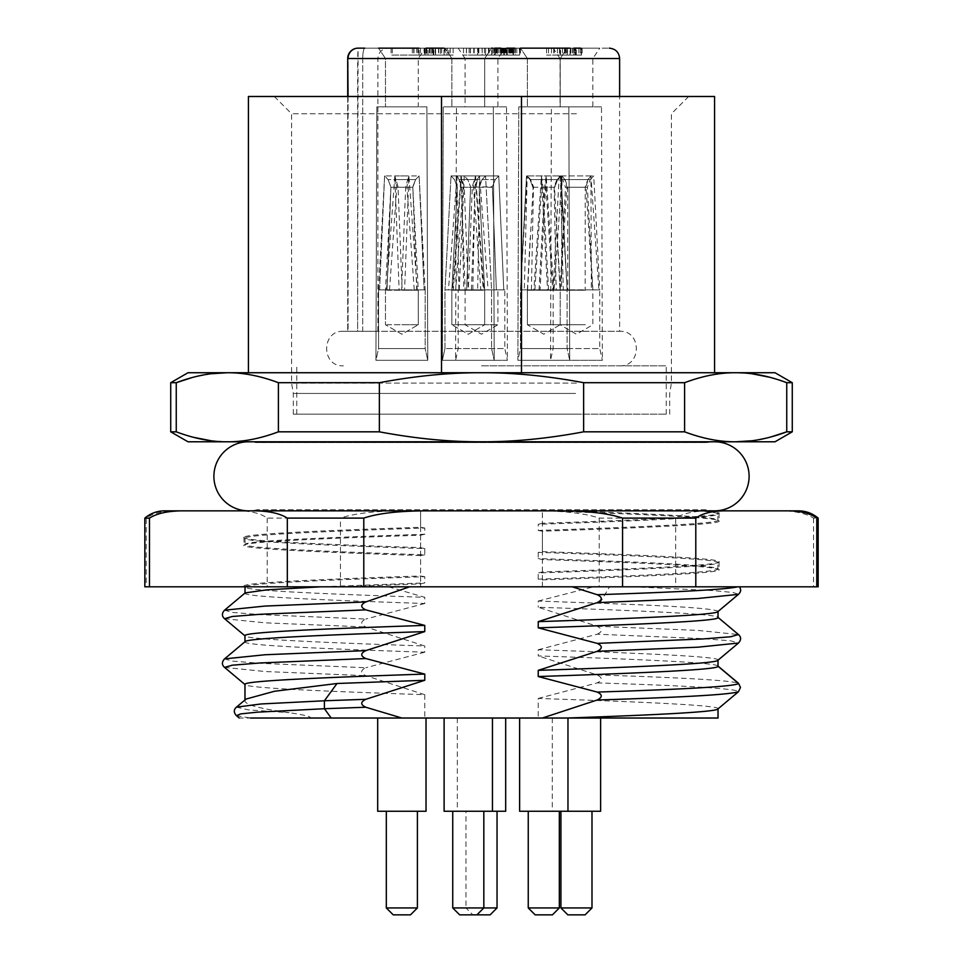 <?xml version="1.0" encoding="UTF-8"?>
<svg xmlns="http://www.w3.org/2000/svg" width="963" height="963" viewBox="0 0 963 963"><rect width="100%" height="100%" fill="white"/><g stroke="black" fill="none" stroke-linecap="round" stroke-linejoin="round"><path stroke-width="0.72" stroke-dasharray="4.82 3.61" d="M774.998 441.788L188.002 441.788M253.606 441.788L709.394 441.788L253.606 441.788A3.455 3.455 0 0 1 255.809 442.595L707.191 442.595A34.536 34.536 0 0 1 714.582 441.788L248.418 441.788A34.536 34.536 0 0 1 255.809 442.595L707.191 442.595A3.455 3.455 0 0 1 709.394 441.788M188.002 372.729L774.998 372.729M521.477 372.729L714.582 372.729L441.523 372.729L521.477 372.729L521.477 96.493L714.582 96.493M441.523 372.729L248.418 372.729L441.523 372.729L441.523 96.493L521.477 96.493M192.66 437.13L176.253 431.821L170.728 431.821M210.957 440.741L227.316 441.788C243.362 441.909 260.383 438.586 278.391 431.821L278.391 382.696C260.371 375.931 243.35 372.609 227.316 372.729M211.198 373.752L192.66 377.388M176.253 431.821L176.253 382.696L170.728 382.696M379.362 431.821L379.362 382.696C415.366 375.943 449.408 372.621 481.5 372.729C513.568 372.609 547.622 375.931 583.638 382.696L583.638 431.821C547.634 438.586 513.592 441.909 481.5 441.788C449.432 441.909 415.378 438.586 379.362 431.821L278.391 431.821M735.684 441.788C719.65 441.909 702.629 438.586 684.609 431.821L583.638 431.821M751.802 440.765L770.34 437.13M770.34 377.388L786.747 382.696L786.747 431.821L792.272 431.821M752.043 373.776L735.684 372.729C719.638 372.621 702.617 375.943 684.609 382.696L684.609 431.821M786.747 382.696L792.272 382.696M583.638 382.696L684.609 382.696M278.391 382.696L379.362 382.696M248.418 96.493L441.523 96.493M585.095 96.493L274.323 96.493L585.095 96.493M576.452 113.754L291.584 113.754L576.452 113.754M576.452 383.093L291.584 383.093L576.452 383.093M575.597 393.446L293.318 393.446L575.597 393.446M575.597 414.162L293.318 414.162L575.597 414.162M481.5 414.162L666.24 414.162L481.5 414.162M481.5 365.82L666.24 365.82L481.5 365.82M348.076 96.493L348.076 331.296L481.5 331.296L343.382 331.296L348.076 331.296L348.076 58.514A10.364 10.003 90 0 1 358.08 48.15L609.266 48.15L358.08 48.15L357.622 331.296L347.715 331.296L362.714 331.296L357.622 331.296L357.622 58.514L347.715 58.514L362.714 58.514C362.87 52.243 363.545 48.788 364.76 48.15L388.27 48.15L364.76 48.15C363.545 48.788 362.87 52.243 362.714 58.514L362.714 331.296L377.905 331.296L362.714 331.296L362.714 58.514L377.905 58.514L357.622 58.514L358.08 48.15M481.5 331.296L619.618 331.296L481.5 331.296M553.147 48.15L599.768 48.15L553.147 48.15L560.057 58.514L592.859 58.514L560.057 58.514L560.057 106.845L592.859 106.845L592.859 58.514L599.768 48.15M444.978 48.15L491.587 48.15L444.978 48.15L491.587 48.15L444.978 48.15L451.888 58.514L484.69 58.514L451.888 58.514L484.69 58.514L451.888 58.514L451.888 106.845L484.69 106.845L484.69 58.514L491.587 48.15L484.69 58.514L484.69 106.845L451.888 106.845L484.69 106.845L451.888 106.845L451.888 58.514L444.978 48.15M419.074 55.06L419.074 48.15L424.948 48.15L424.948 55.06L419.074 55.06L426.067 55.06L426.067 48.15L378.555 48.15L425.165 48.15L378.555 48.15L385.465 58.514L418.267 58.514L385.465 58.514L418.267 58.514L385.465 58.514L385.465 106.845L418.267 106.845L418.267 58.514L425.165 48.15L418.267 58.514L418.267 106.845L385.465 106.845L418.267 106.845L385.465 106.845L385.465 58.514L378.555 48.15M458.195 48.15L504.805 48.15L458.195 48.15L465.093 58.514L497.907 58.514L465.093 58.514L465.093 106.845L497.907 106.845L497.907 58.514L504.805 48.15M567.111 48.15L560.201 58.514L560.201 106.845L527.399 106.845L560.201 106.845L527.399 106.845L527.399 58.514L520.489 48.15L567.111 48.15L520.489 48.15L527.399 58.514L560.201 58.514L527.399 58.514L560.201 58.514L527.399 58.514L527.399 106.845L560.201 106.845L560.201 58.514L567.111 48.15L546.575 48.15L575.91 48.15L575.814 55.06L546.575 55.06L559.816 55.06L559.816 48.15L560.55 48.15L560.55 55.06L581.327 55.06L567.219 55.06L570.024 55.06L570.024 48.15L573.84 48.15L573.84 55.06L575.91 55.06L575.91 48.15M433.206 48.15L413.994 48.15L447.181 48.15L447.181 55.06L431.159 55.06L444.545 55.06L444.545 48.15L431.159 48.15L435.601 48.15L433.206 48.15L433.206 55.06L413.994 55.06L433.206 55.06L433.242 48.15M444.545 55.06L446.988 55.06L446.988 48.15L444.545 48.15M416.823 48.15L391.11 48.15L425.128 48.15L416.823 48.15L416.823 55.06L425.128 55.06L391.11 55.06L416.823 55.06M499.893 48.15L499.893 55.06L519.731 55.06L519.731 48.15L494.308 48.15L519.731 48.15L519.731 55.06L512.822 55.06L512.822 48.15L513.074 55.06L503.805 55.06L503.805 48.15L504.094 55.06L509.981 55.06L501.001 55.06L515.422 55.06L515.422 48.15M497.426 48.15L497.197 55.06L497.426 48.15M515.422 55.06L494.308 55.06L494.308 48.15L495.223 48.15L495.223 55.06L494.308 55.06L499.893 55.06M501.266 48.15L501.001 55.06L501.266 48.15M575.067 48.15L548.501 48.15L575.067 48.15L575.067 55.06L548.501 55.06L581.628 55.06L575.067 55.06L580.472 55.06L575.067 55.06L575.067 48.15M567.219 55.06L567.219 48.15L581.327 48.15L581.327 55.06L580.833 48.15M576.295 55.06L576.295 48.15L566.28 48.15L566.28 55.06M565.137 48.15L565.052 55.06L565.137 48.15M501.518 48.15L501.518 55.06L519.791 55.06L494.789 55.06L494.789 48.15L519.791 48.15L500.989 48.15L500.989 55.06M424.948 48.15L453.14 48.15L429.871 48.15L443.991 48.15L443.991 55.06L429.871 55.06L453.14 55.06L424.948 55.06M482.078 48.15L463.528 48.15L498.365 48.15L482.078 48.15L482.078 55.06L498.365 55.06L463.528 55.06L482.078 55.06M592.859 106.845L560.057 106.845M601.49 106.845L551.426 106.845L601.49 106.845L602.381 360.306L550.535 360.306L602.381 360.306L599.768 348.558L553.147 348.558L599.768 348.558L599.768 289.863L598.89 289.863L590.933 175.904L593.726 175.904L561.983 175.904L565.028 179.575L567.652 186.702L567.749 289.863L561.537 289.863L599.768 289.863L593.726 175.904L590.235 179.575L565.028 179.575M591.378 289.863L598.89 289.863L592.69 289.863L585.973 186.702L588.128 179.575L590.933 175.904L591.366 289.863L553.147 289.863L553.147 348.558L550.535 360.306L551.426 106.845M561.537 289.863L554.026 289.863L561.983 175.904L561.549 289.863M560.225 289.863L566.942 186.702L564.787 179.575L561.983 175.904L559.19 175.904L553.147 289.863L567.749 289.863M564.787 179.575L562.681 179.575L559.19 175.904L590.933 175.904L587.887 179.575L585.251 186.702L585.167 289.863L591.366 289.863M592.69 289.863L585.167 289.863M585.396 290.224L560.045 290.224L585.396 290.224M585.396 324.76L560.045 324.76L585.396 324.76M568.832 106.845L518.768 106.845L568.832 106.845L518.768 106.845L568.832 106.845L569.711 360.306L517.877 360.306L569.711 360.306L568.832 106.845M531.407 289.863L533.49 186.702L530.613 179.575L527.206 175.904L561.068 175.904L567.111 289.863L567.111 348.558L569.711 360.306L567.111 348.558L567.111 289.863L556.181 289.863L554.11 186.702L556.975 179.575L560.394 175.904L567.111 289.863L552.702 289.863L545.961 186.702L546.202 175.904L544.637 187.255L539.027 289.863L553.737 289.863L546.202 175.904L540.062 289.863L520.489 289.863L520.489 348.558L517.877 360.306L518.768 106.845L517.877 360.306L569.711 360.306L517.877 360.306L520.489 348.558L567.111 348.558L520.489 348.558L567.111 348.558L520.489 348.558L520.489 289.863L563.295 289.863L560.394 175.904L526.532 175.904L530.493 179.575L533.105 187.255L527.604 289.863L520.489 289.863L524.305 289.863L527.206 175.904L520.501 289.863L533.863 289.863L541.399 175.904L542.927 186.702L548.573 289.863L547.526 289.863L567.111 289.863L527.604 289.863M530.613 179.575L557.577 179.575L561.068 175.904L526.532 175.904L561.068 175.904L557.108 179.575L554.495 187.255L559.997 289.863L567.099 289.863M556.181 289.863L559.997 289.863M539.268 290.224L560.213 290.224L539.268 290.224M539.268 324.76L560.213 324.76L539.268 324.76M493.321 106.845L443.245 106.845L493.321 106.845L443.245 106.845L493.321 106.845L494.2 360.306L442.366 360.306L494.2 360.306L493.321 106.845M483.245 289.863L472.821 289.863L477.672 289.863L479.61 175.904L477.492 179.575L475.939 186.702L483.245 289.863L488.097 289.863L458.894 289.863L463.745 289.863L461.614 186.702L459.411 179.575L456.956 175.904L485.545 175.904L475.578 175.904L473.495 186.702L480.826 289.863L483.944 289.863L468.307 289.863L472.303 186.702L475.578 175.904L483.944 289.863L489.409 289.863L465.141 289.863L468.259 289.863L464.262 186.702L460.988 175.904L452.622 289.863L465.141 289.863L460.988 175.904L485.545 175.904L479.61 175.904L488.097 289.863L448.469 289.863L458.894 289.863L456.956 175.904L448.469 289.863L444.978 289.863L444.978 348.558L442.366 360.306L443.245 106.845L442.366 360.306L494.2 360.306L442.366 360.306L444.978 348.558L491.587 348.558L444.978 348.558L491.587 348.558L444.978 348.558L444.978 289.863L471.437 289.863L475.578 175.904L451.021 175.904L460.988 175.904L463.083 186.702L455.74 289.863L447.157 289.863M488.097 289.863L489.409 289.863M468.259 289.863L455.74 289.863M468.307 289.863L480.826 289.863M453.417 290.224L484.69 290.224L453.417 290.224M453.417 324.76L484.69 324.76L453.417 324.76M426.898 106.845L376.834 106.845L426.898 106.845L376.834 106.845L426.898 106.845L427.777 360.306L375.943 360.306L427.777 360.306L426.898 106.845M375.943 360.306L376.834 106.845L375.943 360.306L427.777 360.306L375.943 360.306L378.555 348.558L425.165 348.558L378.555 348.558L401.86 348.558L378.555 348.558L375.943 360.306M404.616 289.863L378.555 289.863L386.5 289.863L394.842 175.904L384.598 175.904L408.89 175.904L405.7 186.702L401.595 289.863L417.232 289.863L408.89 175.904L404.616 289.863M414.222 289.863L406.904 186.702L408.89 175.904L394.842 175.904L398.02 186.702L402.125 289.863L386.5 289.863L389.509 289.863L396.828 186.702L394.842 175.904L399.115 289.863L425.165 289.863L401.595 289.863M389.509 289.863L402.125 289.863M386.873 290.224L418.279 290.224L386.873 290.224M386.873 324.76L418.279 324.76L386.873 324.76M497.907 106.845L465.093 106.845M506.538 106.845L456.462 106.845L506.538 106.845L507.417 360.306L455.583 360.306L507.417 360.306L504.805 348.558L458.195 348.558L455.583 360.306L456.462 106.845M458.195 289.863L459.243 289.863L458.195 289.863L458.195 348.558L504.805 348.558L504.805 289.863L459.243 289.863L504.805 289.863M464.238 175.904L459.243 289.863L466.634 289.863L465.105 289.863L466.634 289.863L470.57 187.255L466.634 289.863L459.243 289.863L464.238 175.904L467.729 179.575L464.238 175.904L481.5 175.904L464.238 175.904M503.757 289.863L498.762 175.904L481.5 175.904L498.762 175.904L503.757 289.863L496.366 289.863L503.757 289.863M495.283 179.575L498.762 175.904L495.271 179.575L492.418 186.702L495.271 179.575L467.717 179.575L470.582 186.702L467.729 179.575L495.283 179.575M470.57 187.255L492.43 187.255L496.366 289.863L497.895 289.863L496.366 289.863L492.418 186.702L470.57 187.255M481.5 290.224L465.093 290.224L481.5 290.224M481.5 324.76L497.907 324.76L481.5 324.76M425.165 289.863L425.165 348.558L401.86 348.558L425.165 348.558L427.777 360.306L425.165 348.558L425.165 289.863L379.603 289.863L425.165 289.863L419.122 175.904L384.598 175.904L379.603 289.863L378.555 289.863L386.994 289.863L385.465 289.863L386.994 289.863L390.93 187.255L386.994 289.863L379.603 289.863L384.598 175.904L388.089 179.575L384.598 175.904L419.122 175.904L424.129 289.863L419.122 175.904L415.643 179.575L419.122 175.904L415.643 179.575L412.778 186.702L415.643 179.575L396.467 179.575M405.676 187.255L390.906 187.255L388.089 179.575L390.93 187.255L396.792 187.255M416.726 289.863L424.129 289.863L416.726 289.863L418.255 289.863L416.726 289.863L412.79 187.255L416.726 289.863M412.79 187.255L401.86 187.255L412.79 187.255M401.86 290.224L418.279 290.224L401.86 290.224M401.86 324.76L418.279 324.76L401.86 324.76M472.821 289.863L474.952 186.702L477.154 179.575L479.61 175.904L451.021 175.904L456.956 175.904L459.074 179.575L460.627 186.702L453.32 289.863L448.469 289.863M463.745 289.863L453.32 289.863M480.669 290.224L451.876 290.224L480.669 290.224M480.669 324.76L451.876 324.76L480.669 324.76M534.886 289.863L541.627 186.702L541.399 175.904L547.526 289.863L533.863 289.863L548.573 289.863M552.702 289.863L539.027 289.863M567.664 187.255L587.406 187.255L592.871 290.224L592.871 324.76L576.452 334.233L560.045 324.76L527.387 324.76L560.213 324.76L560.213 290.224L527.387 290.224L560.045 290.224L565.51 187.255L566.918 187.255M413.994 48.15L413.994 55.06M438.791 48.15L438.791 55.06M429.329 48.15L429.329 55.06M417.111 48.15L417.111 55.06M412.308 48.15L412.308 55.06M424.165 48.15L424.165 55.06M425.128 48.15L425.128 55.06M392.338 48.15L392.338 55.06M391.11 48.15L391.11 55.06M413.741 48.15L413.741 55.06M509.981 48.15L509.981 55.06M508.645 48.15L508.645 55.06M509.487 48.15L509.487 55.06M580.472 48.15L580.472 55.06M551.498 48.15L551.498 55.06M548.501 48.15L548.501 55.06M567.556 48.15L567.556 55.06M566.027 48.15L566.027 55.06M570.806 48.15L570.806 55.06M572.347 48.15L572.347 55.06M578.907 48.15L578.907 55.06M581.628 48.15L581.628 55.06M570.289 55.06L557.481 55.06L573.659 55.06L570.289 55.06L570.289 48.15L573.659 48.15L557.481 48.15L570.289 48.15M557.481 48.15L557.481 55.06M573.659 48.15L573.659 55.06M570.024 55.06L573.84 55.06M562.464 48.15L562.464 55.06M546.575 48.15L546.575 55.06M554.194 48.15L554.194 55.06M559.527 48.15L559.527 55.06M553.761 48.15L553.761 55.06M559.816 55.06L560.55 55.06L559.816 55.06M515.325 48.15L515.325 55.06L508.789 55.06L508.789 48.15M496.33 48.15L496.33 55.06L515.325 55.06M508.789 55.06L501.362 55.06L501.362 48.15M519.791 48.15L519.791 55.06L519.25 48.15M504.323 55.06L504.323 48.15L504.155 55.06L513.435 55.06L504.155 55.06L504.155 48.15L513.435 48.15L513.435 55.06L513.411 48.15M506.682 55.06L506.682 48.15L504.155 48.15M433.001 48.15L433.001 55.06M429.871 48.15L429.871 55.06M453.14 48.15L453.14 55.06M450.215 48.15L450.215 55.06M426.067 55.06L443.991 55.06M498.365 48.15L498.365 55.06M482.186 48.15L482.186 55.06M463.528 48.15L463.528 55.06M477.612 55.06L469.113 55.06L478.864 55.06L477.612 55.06L477.612 48.15L469.113 48.15L477.612 48.15L477.588 55.06M491.575 55.06L484.437 55.06L492.791 55.06L491.575 55.06L491.575 48.15L492.791 48.15L492.791 55.06M478.864 48.15L478.864 55.06M469.113 48.15L469.113 55.06M491.696 55.06L491.696 48.15L485.569 48.15L491.575 48.15M485.569 48.15L484.437 48.15L485.593 48.15L485.569 55.06L485.593 48.15M484.437 48.15L484.437 55.06M714.582 510.847A34.536 34.536 0 0 1 705.939 509.752L257.061 509.752L705.939 509.752L705.939 510.847L257.061 510.847L257.061 509.752A34.536 34.536 0 0 1 248.418 510.847L714.582 510.847M257.061 510.847L705.939 510.847M164.517 510.847L798.483 510.847M542.398 551.643C641.442 554.941 716.641 558.227 718.904 561.513C724.886 564.992 647.329 568.483 542.41 571.962L538.233 572.961C641.49 569.53 719.843 566.1 718.025 562.669C719.843 559.238 641.478 555.807 538.233 552.377L542.398 551.643L542.374 510.847L708.997 510.847L420.602 510.847L542.41 510.847L420.602 510.847L420.59 527.291C321.835 530.577 246.347 533.875 244.096 537.161L244.975 538.329C243.158 534.898 321.522 531.468 424.767 528.037L424.767 534.224C321.51 537.655 243.158 541.086 244.975 544.516C243.158 547.947 321.522 551.378 424.767 554.808L424.767 548.621C321.51 545.19 243.158 541.76 244.975 538.329L245.156 544.215L244.108 545.082M235.899 510.847C249.85 510.691 260.287 513.11 267.208 518.106L340.433 518.106C355.215 513.11 377.532 510.691 407.409 510.847M267.208 518.106L267.208 586.816L146.232 586.816L146.232 518.106C153.141 513.11 163.578 510.691 177.541 510.847M144.835 518.106L146.232 518.106M777.851 510.847C793.753 510.691 805.646 513.11 813.518 518.106L818.165 518.106M813.518 518.106L813.518 586.816L675.689 586.816L675.689 518.106C683.561 513.11 695.455 510.691 711.368 510.847M532.238 510.847C562.103 510.691 584.433 513.11 599.215 518.106L675.689 518.106M599.215 518.106L599.215 586.816L340.433 586.816L340.433 518.106M340.433 586.816L267.208 586.816M146.232 586.816L144.835 586.816M818.165 586.816L813.518 586.816M675.689 586.816L599.215 586.816M424.767 554.808L420.59 555.555L420.59 586.816L542.41 586.816L420.59 586.816L420.59 583.915L340.721 586.816L243.94 586.816L389.558 586.816M362.172 586.816L383.069 586.816M599.768 560.743C675.665 563.451 715.076 566.16 718.025 568.856C719.843 572.287 641.49 575.718 538.233 579.16L542.41 579.895C647.389 576.404 724.886 572.925 718.904 569.434C713.029 566.822 673.486 564.222 600.286 561.622A237.861 2.901 1.7 0 0 542.422 559.587L542.41 586.816L633.774 586.816L712.969 590.584L733.12 592.474L738.452 594.352M601.369 586.816L739.379 586.816M420.59 583.915L424.767 582.904L320.896 586.816M388.558 586.816L424.767 597.313C321.51 593.882 243.158 590.439 244.975 587.009C243.158 583.578 321.522 580.147 424.767 576.717L424.767 582.904M424.767 576.717L420.59 575.982C321.774 579.269 246.372 582.567 244.096 585.853L244.831 586.816M420.59 555.555C315.671 552.064 238.138 548.585 244.096 545.094C246.396 541.796 321.871 538.51 420.59 535.223L420.59 575.982M420.59 535.223L424.767 534.224M424.767 528.037L420.59 527.291M708.997 510.847L718.904 512.822C724.91 516.312 647.064 519.803 542.41 523.27L542.41 510.847L251.632 510.847M542.41 523.27L538.233 524.281C641.478 520.851 719.843 517.42 718.025 513.977C717.965 512.942 711.597 511.895 698.945 510.847M566.509 510.847C656.152 513.953 719.301 517.071 718.025 520.176C719.83 523.607 641.478 527.038 538.233 530.469L538.233 524.281M538.233 530.469L542.41 531.203C647.557 527.712 724.874 524.233 718.904 520.754C716.641 517.444 641.069 514.194 542.374 510.847M542.41 571.962L542.41 531.203M538.233 579.16L538.233 572.961M542.41 586.816L542.41 579.895M719.06 561.802L719.06 569.735L717.844 568.555L717.844 562.97L718.904 561.513M719.06 513.11L719.06 521.043L717.844 519.876L717.844 514.29L718.904 512.822M245.156 592.907L244.975 593.208C243.158 596.639 321.522 600.069 424.767 603.5L424.767 597.313M224.535 610.205L232.312 612.42L260.191 614.623L365.808 619.04C360.391 621.568 360.391 624.217 365.808 626.973L424.767 645.992C321.51 642.562 243.158 639.131 244.975 635.7L244.975 635.857M424.767 603.5L365.808 619.04M245.156 641.587L244.975 641.888C243.158 645.318 321.522 648.749 424.767 652.192L424.767 645.992M224.535 658.897L232.312 661.1L260.191 663.314L365.808 667.732C360.391 670.26 360.391 672.908 365.808 675.665L424.767 694.684C321.51 691.253 243.158 687.823 244.975 684.392L244.975 684.537M424.767 652.192L365.808 667.732M718.025 718.025L424.767 718.025L424.767 694.684M424.767 718.025L377.689 718.025L426.031 718.025L377.689 718.025L426.031 718.025L426.031 811.255L377.689 811.255L401.86 811.255L377.689 811.255L377.689 718.025M353.445 718.025L309.725 718.025C312.457 716.917 305.584 715.136 289.117 712.668C260.058 708.732 245.336 704.796 244.975 700.871L246.047 699.054M260.251 718.025L239.269 718.025M309.725 718.025L302.406 718.025M284.073 718.025L272.457 718.025M505.671 811.255L444.112 811.255L444.112 718.025L505.671 718.025M600.623 811.255L519.623 811.255L519.623 718.025L548.621 718.025M563.295 718.025L600.623 718.025L563.295 718.025M717.844 709.033L718.025 708.732C719.83 705.301 641.478 701.871 538.233 698.44L538.233 718.025M717.844 660.341L718.025 660.04C719.843 656.61 641.478 653.179 538.233 649.748L538.233 655.935C641.454 659.366 719.83 662.809 718.025 666.24L718.025 666.083M538.233 649.748L597.192 634.208L702.809 638.625L730.688 640.828L738.465 643.043M597.192 634.208C602.609 631.68 602.609 629.032 597.192 626.275L538.233 607.256C641.49 610.686 719.843 614.117 718.025 617.548L718.025 617.391M717.844 611.661L718.025 611.361C715.076 608.652 675.665 605.944 599.768 603.247L538.233 601.068L538.233 607.256M538.233 601.068L593.449 586.816M542.41 559.575L538.233 558.552A236.79 2.913 -178.3 0 1 599.756 560.731L600.286 561.622M538.233 552.377L538.233 558.552M244.096 537.161C238.114 540.652 315.912 544.143 420.59 547.622L420.59 510.847M420.59 547.622L424.767 548.621M538.233 698.44L597.192 682.899C602.609 680.36 602.609 677.723 597.192 674.955L538.233 655.935M243.94 537.462L244.096 545.094M465.96 811.255L497.04 811.255L465.96 811.255L465.96 907.94L497.04 907.94M452.742 811.255L452.742 907.94L459.652 914.85L476.914 914.85L459.652 914.85L476.914 914.85L472.869 914.85L465.96 907.94L483.823 907.94L452.742 907.94L483.823 907.94L483.823 811.255L452.742 811.255L483.823 811.255M472.869 914.85L490.131 914.85M386.319 811.255L417.4 811.255L386.319 811.255L417.4 811.255L386.319 811.255L386.319 907.94L417.4 907.94L386.319 907.94L417.4 907.94L417.4 811.255M393.229 914.85L410.491 914.85M528.254 811.255L559.334 811.255L528.254 811.255L559.334 811.255L528.254 811.255L528.254 907.94L559.334 907.94L528.254 907.94L559.334 907.94L559.334 811.255M535.163 914.85L552.425 914.85M560.923 811.255L591.992 811.255L560.923 811.255M560.923 907.94L591.992 907.94M567.821 914.85L585.095 914.85M567.737 811.255L519.623 811.255L567.737 811.255M486.532 811.255L444.112 811.255L486.532 811.255M452.742 907.94L483.823 907.94L476.914 914.85M401.86 811.255L426.031 811.255L401.86 811.255M619.618 58.514L347.715 58.514M588.128 179.575L590.235 179.575L587.406 187.255L585.998 187.255M585.251 187.255L565.51 187.255L562.681 179.575L587.887 179.575M556.975 179.575L530.493 179.575M545.937 179.575L557.108 179.575M533.105 187.255L554.11 187.255M554.495 187.255L533.478 187.255M473.904 179.575L462.264 179.575M462.661 179.575L474.314 179.575M463.047 187.255L472.279 187.255M473.531 187.255L464.286 187.255M396.058 179.575L407.265 179.575M407.674 179.575L388.089 179.575L415.643 179.575L412.814 187.255L406.94 187.255M398.044 187.255L412.814 187.255L418.279 290.224L418.279 324.76L418.255 289.863M401.282 187.255L390.93 187.255L401.282 187.255M459.411 179.575L477.492 179.575M477.154 179.575L459.074 179.575M475.975 187.255L461.638 187.255M460.591 187.255L474.94 187.255M542.951 187.255L554.748 187.255L557.577 179.575L542.097 179.575M541.663 179.575L545.491 179.575M566.557 279.523L561.068 175.904L557.577 179.575L554.748 187.255L545.997 187.255M544.637 187.255L541.591 187.255M433.795 55.06L433.795 48.15M435.372 48.15L435.372 55.06L435.396 48.15M432.784 48.15L432.784 55.06M431.159 48.15L431.159 55.06L431.159 48.15M432.303 48.15L432.303 55.06M435.156 48.15L435.156 55.06M438.562 48.15L438.562 55.06M440.512 48.15L440.512 55.06L440.536 48.15M445.195 48.15L445.195 55.06M441.668 48.15L441.668 55.06M426.404 48.15L426.404 55.06M424.539 48.15L424.539 55.06L424.539 48.15M426.85 48.15L426.85 55.06M428.005 55.06L428.005 48.15M418.363 48.15L418.363 55.06M420.47 48.15L420.47 55.06M509.86 48.15L509.86 55.06M506.321 48.15L506.321 55.06M505.659 48.15L505.659 55.06M509.006 48.15L509.006 55.06M507.248 55.06L507.248 48.15L507.284 55.06M505.009 48.15L505.009 55.06M502.566 48.15L502.566 55.06M503.709 48.15L503.709 55.06M510.438 48.15L510.438 55.06M501.976 48.15L501.976 55.06M502.614 48.15L502.614 55.06M511.582 48.15L511.582 55.06M516.782 48.15L516.782 55.06M575.718 48.15L575.718 55.06M572.491 48.15L572.491 55.06M574.61 48.15L574.61 55.06M503.035 48.15L503.035 55.06M507.332 48.15L507.332 55.06M514.868 48.15L514.868 55.06M512.268 48.15L512.268 55.06M502.722 48.15L502.722 55.06M511.016 48.15L511.016 55.06M510.534 48.15L510.534 55.06M448.878 55.06L448.878 48.15M435.469 48.15L435.469 55.06M433.266 48.15L433.266 55.06M478.394 48.15L478.394 55.06M488.843 48.15L488.843 55.06M495.656 48.15L495.656 55.06M495.789 48.15L495.789 55.06M489.132 48.15L489.132 55.06M478.623 48.15L478.623 55.06M473.989 48.15L473.989 55.06M466.453 48.15L466.453 55.06M466.381 48.15L466.381 55.06M473.772 48.15L473.772 55.06M474.169 48.15L474.169 55.06M474.121 48.15L474.121 55.06M470.474 48.15L470.474 55.06M470.353 48.15L470.353 55.06M488.494 48.15L488.494 55.06M488.638 48.15L488.638 55.06M224.548 618.703L265.018 622.832L365.808 626.973M224.548 667.383L265.018 671.524L365.808 675.665M236.441 707.143L248.586 709.912L289.117 712.668M718.025 708.876L738.452 691.723M597.192 682.899C687.546 685.752 734.685 688.593 738.621 691.446L740.475 687.486M597.192 626.275L697.982 630.416L738.452 634.545M599.768 603.247L609.555 586.816M597.192 674.955C687.546 677.808 734.685 680.66 738.621 683.513M236.441 715.665L250.464 718.025M669.682 414.162L669.682 393.446L671.416 383.093L671.416 113.754L688.677 96.493M293.318 414.162L293.318 393.446L291.584 383.093L291.584 113.754L274.323 96.493M296.76 414.162L296.76 365.82M666.24 414.162L666.24 365.82M343.382 331.296C321.112 330.225 321.1 366.891 343.382 365.82M619.618 365.82C641.888 366.891 641.9 330.225 619.618 331.296L619.618 96.493M347.715 96.493L347.715 331.296L347.715 96.493M377.905 331.296L377.905 58.514C378.471 52.279 381.926 48.824 388.27 48.15M520.489 289.863L526.532 175.904L530.023 179.575L532.852 187.255L530.023 179.575L526.532 175.904L521.043 279.523M560.189 289.863L557.433 237.945M527.411 289.863L530.156 237.945M527.387 324.76L527.387 290.224L527.387 324.76L543.794 334.233L560.213 324.76L560.213 290.224L560.213 324.76L543.794 334.233L527.387 324.76M491.587 348.558L494.2 360.306L491.587 348.558L491.587 289.863L485.545 175.904L491.587 289.863L491.587 348.558M454.5 179.575L451.021 175.904L444.978 289.863L451.021 175.904L454.5 179.575L457.329 187.255L451.876 290.224L451.876 324.76L451.876 290.224L457.329 187.255L454.5 179.575M482.066 179.575L485.545 175.904L482.066 179.575L479.237 187.255L484.69 290.224L484.69 324.76L484.69 290.224L479.237 187.255L482.066 179.575M468.283 334.233L484.69 324.76L468.283 334.233L451.876 324.76L468.283 334.233M378.555 289.863L378.555 348.558L378.555 289.863L384.598 175.904L388.089 179.575L390.906 187.255L385.453 290.224L385.453 324.76L385.465 289.863M401.86 334.233L385.453 324.76L401.86 334.233L418.279 324.76L401.86 334.233M465.105 289.863L465.093 324.76L481.5 334.233L497.907 324.76L497.895 289.863M435.601 55.06L435.601 48.15M520.056 48.15L520.056 55.06M500.784 48.15L500.784 55.06M493.911 48.15L493.911 55.06M497.016 48.15L497.016 55.06M564.499 48.15L564.499 55.06M559.647 48.15L559.647 55.06M582.109 48.15L582.109 55.06M520.417 48.15L520.417 55.06M503.793 48.15L503.793 55.06M513.761 48.15L513.761 55.06M714.582 441.788L248.418 441.788M243.94 586.816L243.94 586.142M244.975 699.957L244.975 700.871M457.329 718.025L457.329 811.255M552.281 718.025L552.281 811.255M567.965 718.025L567.965 811.255M492.454 718.025L492.454 811.255"/><path stroke-width="1.44" d="M481.5 441.788C449.408 441.909 415.366 438.586 379.362 431.821L379.362 382.696C415.378 375.931 449.432 372.609 481.5 372.729C513.592 372.621 547.634 375.943 583.638 382.696L583.638 431.821C547.622 438.586 513.568 441.909 481.5 441.788L774.998 441.788L792.272 431.821L792.272 382.696L786.747 382.696C768.751 375.943 751.73 372.621 735.684 372.729L188.002 372.729L170.728 382.696L176.253 382.696L176.253 431.821C194.249 438.586 211.27 441.909 227.316 441.788L481.5 441.788M176.253 431.821L170.728 431.821L188.002 441.788L227.316 441.788C243.35 441.909 260.371 438.586 278.391 431.821L379.362 431.821M770.34 437.13L786.747 431.821C768.739 438.586 751.718 441.909 735.684 441.788C719.638 441.909 702.617 438.586 684.609 431.821L583.638 431.821M583.638 382.696L684.609 382.696L684.609 431.821M684.609 382.696C702.629 375.931 719.65 372.609 735.684 372.729L774.998 372.729L792.272 382.696M192.66 377.388L176.253 382.696C194.261 375.931 211.282 372.609 227.316 372.729C243.362 372.621 260.383 375.943 278.391 382.696L379.362 382.696M278.391 431.821L278.391 382.696M192.66 437.13L210.957 440.741M227.316 372.729L211.198 373.752M735.684 441.788L751.802 440.765M770.34 377.388L752.043 373.776M786.747 382.696L786.747 431.821L792.272 431.821M521.477 372.729L521.477 96.493L248.418 96.493L248.418 372.729M714.582 372.729L714.582 96.493L521.477 96.493M441.523 96.493L441.523 372.729M348.076 96.493L347.715 58.514A10.364 10.364 0 0 1 358.08 48.15L364.76 48.15L358.08 48.15A10.364 10.003 90 0 0 348.076 58.514L619.618 58.514C619.065 52.279 615.61 48.824 609.266 48.15M520.489 48.15L567.111 48.15L520.489 48.15M378.555 48.15L419.074 48.15M580.833 48.15L576.295 48.15M570.024 48.15L567.111 48.15M575.91 48.15L573.84 48.15M500.989 48.15L494.789 48.15M514.868 48.15L513.761 48.15M443.991 48.15L426.067 48.15M513.411 48.15L506.682 48.15M492.791 48.15L491.696 48.15M714.582 441.788A34.536 34.536 0 0 1 749.106 476.324A34.536 34.536 0 0 1 714.582 510.847L420.59 510.847M248.442 510.847L248.418 510.847A34.536 34.536 0 0 1 213.894 476.324A34.536 34.536 0 0 1 248.418 441.788M149.482 518.106L149.482 586.816L287.311 586.816L287.311 518.106L363.785 518.106L363.785 586.816L818.165 586.816L818.165 518.106C812.471 513.351 805.911 510.932 798.483 510.847L164.517 510.847C157.089 510.932 150.529 513.351 144.835 518.106L149.482 518.106C157.354 513.11 169.247 510.691 185.149 510.847M287.311 518.106C279.439 513.11 267.545 510.691 251.632 510.847L248.418 510.847M363.785 518.106C378.567 513.11 400.897 510.691 430.762 510.847M622.567 586.816L622.567 518.106C607.785 513.11 585.468 510.691 555.591 510.847M622.567 518.106L695.792 518.106C702.713 513.11 713.15 510.691 727.101 510.847M695.792 518.106L695.792 586.816L737.646 586.816C726.632 589.44 679.806 592.064 597.192 594.701C602.609 597.229 602.609 599.877 597.192 602.633L538.233 621.653C641.49 618.222 719.843 614.791 718.025 611.361M816.768 586.816L816.768 518.106C809.859 513.11 799.422 510.691 785.459 510.847M818.165 518.106L816.768 518.106M144.835 518.106L144.835 586.816L149.482 586.816M287.311 586.816L363.785 586.816M340.721 586.816L362.172 586.816M383.069 586.816L389.558 586.816M633.774 586.816L695.792 586.816M739.379 586.816L737.646 586.816M542.41 586.816L601.369 586.816M572.227 586.816L597.192 594.701M718.025 611.505L718.025 617.548C719.843 620.979 641.478 624.409 538.233 627.84L538.233 621.653M538.233 627.84L597.192 643.38C602.609 645.92 602.609 648.556 597.192 651.313L538.233 670.344C641.49 666.902 719.843 663.471 718.025 660.04M717.844 709.033L738.452 691.723L740.475 687.486L738.621 683.513L718.025 666.24C719.83 669.67 641.478 673.101 538.233 676.532L538.233 670.344M538.233 676.532L597.192 692.072C602.609 694.6 602.609 697.248 597.192 700.005L542.398 718.025L718.025 718.025L718.025 708.876M250.464 718.025L542.398 718.025M401.872 718.025L365.808 707.239C360.391 704.711 360.391 702.063 365.808 699.307L424.767 680.287L337.014 683.501L274.467 691.265L246.047 699.054L236.441 707.143L261.021 703.965L324.411 700.775L337.014 683.501M244.975 699.957L244.975 684.392C243.158 680.961 321.522 677.531 424.767 674.088L424.767 680.287M424.767 674.088L365.808 658.548C360.391 656.02 360.391 653.371 365.808 650.615L424.767 631.596C321.51 635.026 243.158 638.457 244.975 641.888M244.975 641.743L244.975 635.7C243.158 632.27 321.522 628.839 424.767 625.408L424.767 631.596M424.767 625.408L365.808 609.868C360.391 607.328 360.391 604.692 365.808 601.935L409.588 586.816M244.975 593.052L245.047 586.816M320.896 586.816L266.667 589.862L245.156 592.907L224.535 610.205C221.707 613.335 221.707 616.176 224.548 618.703L232.312 616.489L260.191 614.286L365.808 609.868M365.808 601.935L265.018 606.064L224.548 610.205M365.808 650.615L265.018 654.756L224.548 658.897L245.156 641.587M377.689 718.025L377.689 811.255L426.031 811.255L426.031 718.025L353.445 718.025M365.808 699.307L324.411 700.775L324.411 708.72L257.097 712.187L240.581 713.92L236.441 715.665C233.6 712.5 233.6 709.671 236.441 707.143M331.188 718.025L324.411 708.72L365.808 707.239M302.406 718.025L284.073 718.025M272.457 718.025L260.251 718.025M503.577 718.025L444.112 718.025L444.112 811.255L505.671 811.255L505.671 718.025L503.577 718.025M567.219 718.025L567.219 718.025C656.489 714.931 719.277 711.826 718.025 708.732M548.621 718.025L519.623 718.025L519.623 811.255L600.623 811.255L600.623 718.025M717.844 660.341L738.465 643.043L697.982 647.184L597.192 651.313M497.04 811.255L497.04 907.94L452.742 907.94L452.742 811.255M483.823 811.255L483.823 907.94L476.914 914.85L490.131 914.85L497.04 907.94M386.319 811.255L386.319 907.94L393.229 914.85L386.319 907.94L417.4 907.94L417.4 811.255M410.491 914.85L417.4 907.94L410.491 914.85L393.229 914.85M476.914 914.85L459.652 914.85L452.742 907.94M528.254 811.255L528.254 907.94L535.163 914.85L528.254 907.94L559.334 907.94L559.334 811.255M552.425 914.85L559.334 907.94L552.425 914.85L535.163 914.85M560.923 811.255L560.923 907.94L567.821 914.85L585.095 914.85L591.992 907.94L560.923 907.94M591.992 811.255L591.992 907.94M365.808 658.548L260.191 662.965L232.312 665.18L224.535 667.383C221.707 664.855 221.707 662.026 224.548 658.897M738.621 691.446C734.685 694.299 687.546 697.152 597.192 700.005M740.475 687.474L738.621 683.513C734.685 686.366 687.546 689.219 597.192 692.072M738.452 643.043C741.293 639.914 741.293 637.073 738.452 634.545L730.688 636.76L702.809 638.963L597.192 643.38M717.844 611.661L738.452 594.352L697.97 598.492L597.192 602.633M170.728 431.821L170.728 382.696M619.618 96.493L619.618 58.514M347.715 58.514L347.715 96.493L347.715 58.514A10.364 10.364 0 0 1 358.08 48.15M244.108 586.443L245.156 587.322M245.156 636.001L224.535 618.703M245.156 684.693L224.535 667.383M718.025 660.197L718.025 666.24M717.844 617.247L738.465 634.545M738.452 683.236L717.844 665.939M738.452 594.352C741.029 591.884 741.329 589.368 739.367 586.828M239.269 718.025L236.441 715.665M492.454 718.025L492.454 811.255M567.965 718.025L567.965 811.255"/></g></svg>
